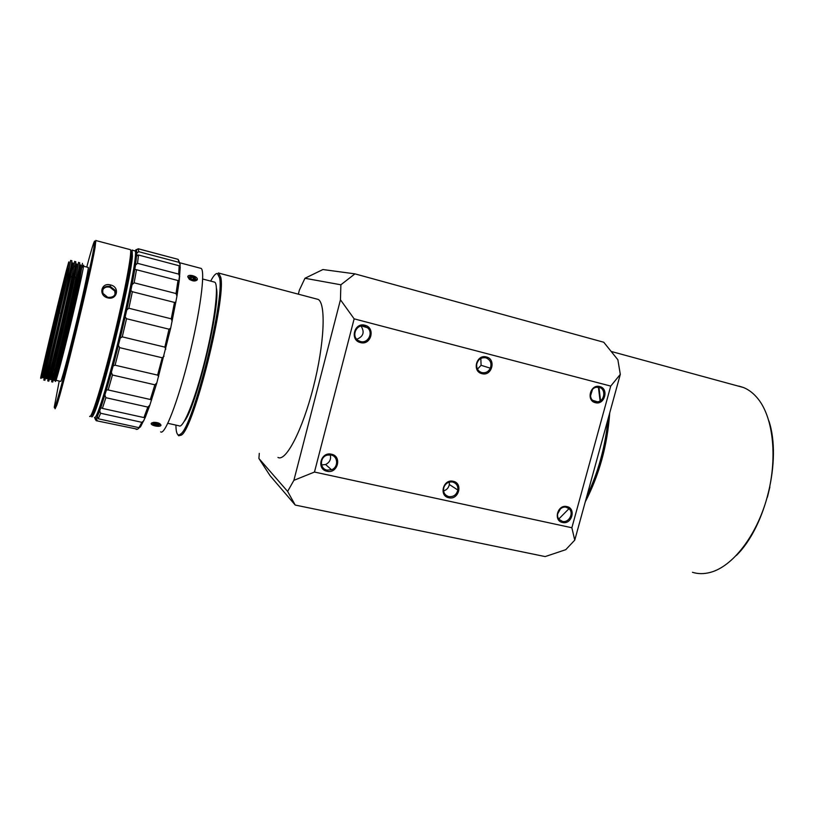 <?xml version="1.0" encoding="UTF-8"?>
<svg xmlns="http://www.w3.org/2000/svg" width="814" height="814" viewBox="0 0 814 814"><rect width="100%" height="100%" fill="white"/><g stroke="black" fill="none" stroke-linecap="round" stroke-linejoin="round"><path stroke-width="1.22" d="M566.29 507.275L569.078 508.74C574.206 513.024 568.884 523.148 562.423 521.387L559.167 519.444C554.721 514.845 560.164 505.565 566.29 507.275M557.621 513.96L560.49 508.781M566.9 506.593C576.404 508.312 571.845 524.898 562.555 522.476C553.011 520.818 557.57 504.11 566.9 506.593M314.469 472.049L571.866 527.757L574.755 540.14L565.75 549.684L545.166 556.583L295.217 505.056L287.617 491.422L293.885 480.341L314.469 472.049L354.141 318.844L610.734 386.09L571.866 527.757M327.045 471.265C316.117 469.342 320.767 451.394 331.471 454.212C342.348 456.216 337.708 474.023 327.045 471.265M360.46 342.572C349.552 340.242 354.263 322.029 364.947 325.274C375.803 327.676 371.103 345.736 360.46 342.572M486.385 356.98C496.52 359.198 491.86 376.617 481.939 373.657C471.764 371.489 476.434 353.948 486.385 356.98M453.205 481.298C463.359 483.15 458.76 500.325 448.809 497.741C438.614 495.96 443.223 478.652 453.205 481.298M599.765 386.579C609.238 388.644 604.619 405.453 595.349 402.676C585.836 400.661 590.465 383.73 599.765 386.579M354.141 318.844L340.456 299.796L340.873 284.788L354.945 273.86L603.754 342.246L617.867 359.768L620.309 374.359L610.734 386.09M620.309 374.359L574.755 540.14M354.945 273.86L322.924 269.536L304.955 278.276L299.379 290.12L298.341 294.169M295.217 505.056L270.055 475.661L258.903 458.486L259.3 453.367M258.903 458.486L287.617 491.422M340.873 284.788L304.955 278.276M293.885 480.341L340.456 299.796M316.097 298.87L318.172 299.42C326.17 303.49 324.45 343.956 313.339 387.25C302.33 430.596 285.745 462.118 277.971 457.437M218.559 272.873L220.747 277.228C226.373 298.555 193.803 428.713 181.369 435.114L178.663 435.765L177.94 434.91M175.916 425.101C175.956 429.375 176.404 432.285 177.249 433.821C178.042 435.215 179.172 435.266 180.627 433.994C192.877 427.574 225.04 298.992 219.566 277.859L217.419 273.535C215.741 273.219 213.492 275.743 210.684 281.105M184.3 421.316C196.042 408.038 220.818 305.443 216.422 288.268C220.818 305.443 196.042 408.038 184.3 421.316M598.402 387.21L600.091 400.905M327.086 470.136C319.485 468.884 319.648 456.817 327.299 455.097L331.013 454.995C338.186 456.227 338.583 467.399 331.552 469.77L327.086 470.136M321.591 464.947L325.569 464.519C329.68 462.464 331.257 459.249 330.301 454.873M356.746 339.265C363.37 336.589 364.814 332.193 361.08 326.068M443.549 490.923C446.723 489.967 448.646 487.83 449.338 484.513L449.318 482.112M477.482 369.108L481.094 365.293L480.83 358.414M590.455 396.103L592.48 389.499M360.47 341.524L358.129 340.466C350.966 336.111 356.481 323.646 364.458 326.16L367.48 327.747C373.697 332.631 367.989 343.854 360.47 341.524M448.758 496.632C444.393 495.116 442.785 491.951 443.925 487.169C445.706 483.221 448.616 481.501 452.665 482.02C456.43 483.221 458.15 485.887 457.834 490.028C456.522 494.861 453.5 497.059 448.758 496.632M481.868 372.619C478.133 371.316 476.414 368.569 476.689 364.367C477.991 359.391 481.033 357.204 485.816 357.804C490.384 359.696 491.9 363.156 490.354 368.193C488.461 371.795 485.632 373.27 481.868 372.619M595.207 401.658C588.43 400.305 589.204 388.512 596.163 387.311L599.124 387.352C606.267 388.827 604.782 401.373 597.415 401.811L595.207 401.658M213.695 281.898L214.815 282.193C219.058 285.093 214.733 321.235 204.884 360.551C195.085 399.908 183.058 429.395 179.029 425.783L167.837 423.311M96.683 414.906C99.583 413.166 110.439 377.493 120.645 335.103C130.881 292.725 137.383 256.41 135.511 253.927C137.383 256.41 130.881 292.725 120.645 335.103C110.439 377.493 99.583 413.166 96.683 414.906M130.708 252.655C132.448 255.108 125.671 291.961 115.334 334.696C105.006 377.442 94.292 412.922 91.717 413.919L91.717 413.919C94.292 412.922 105.006 377.442 115.334 334.696C125.671 291.961 132.448 255.108 130.708 252.655L130.667 252.645M134.625 250.804L135.236 250.966C137.261 253.52 129.701 294.688 118.447 340.476C107.224 386.294 96.205 420.93 94.455 417.379M132.092 249.959L132.397 256.359C130.728 281.247 101.414 400.742 93.691 414.357C92.654 416.524 91.941 417.317 91.565 416.748M130.901 250.641L130.901 250.641C131.492 250.783 131.573 252.9 131.176 256.99C129.457 281.634 100.498 399.674 92.908 413.217C91.89 415.364 91.199 416.158 90.822 415.608M200.071 268.142L201.221 268.447C205.474 271.571 200.102 312.495 188.889 357.377C177.737 402.299 164.632 435.795 160.633 431.827M179.477 276.017L176.831 295.726M151.292 423.351L153.449 422.364C157.478 422.273 159.992 423.178 160.979 425.061L160.897 425.468C159.9 427.564 150.03 425.386 151.292 423.351L152.34 422.731M197.364 279.314L197.192 279.904C195.289 281.532 192.643 281.298 189.255 279.202L187.78 276.811C187.82 273.616 197.68 276.231 197.364 279.314L196.245 279.833M139.845 427.218L137.617 429.232L136.152 429.385M136.864 253.123L136.447 249.684L138.309 248.769L138.695 251.679L136.864 253.123L135.531 265.089L137.505 263.319L138.512 255.026L179.182 265.771L180.24 266.829L179.212 280.881L176.953 296.154L170.686 328.144L156.817 382.936L149.837 405.199L145.248 417.501L140.466 426.933L138.98 427.665L141.87 422.324L100.621 413.258L98.24 418.772L96.897 417.419L99.674 410.917L100.621 413.258M178.612 260.215L180.148 264.56L179.965 266.585M136.732 255.352L138.512 255.026M135.531 265.089L132.061 284.676L134.137 282.804L136.498 269.739L177.971 280.525L176.038 293.539L176.953 296.154M134.849 269.353L136.498 269.739M132.061 284.676L126.76 309.981L128.866 308.252L132.367 291.727L174.481 302.421L171.266 318.823L172.161 321.265M130.881 290.598L132.367 291.727M126.76 309.981L120.197 338.176L122.253 336.854L126.516 318.722L169.027 329.192L164.866 347.13L165.812 349.155M125.203 316.921L126.516 318.722M120.197 338.176L113.146 365.924L115.079 365.201L119.597 347.639L162.22 357.784L157.611 375.122L158.649 376.526M118.437 345.329L119.597 347.639M113.146 365.924L106.441 389.967L108.191 389.957L112.434 375.01L154.853 384.798L150.346 399.501L151.526 400.162M111.396 372.436L112.434 375.01M106.441 389.967L100.834 407.682L102.391 408.394L105.871 397.69L147.812 407.092L143.915 417.572L145.248 417.501M104.904 395.105L105.871 397.69M95.218 419.118L96.194 420.696L137.617 429.232M95.055 417.44L94.923 418.63L96.205 418.528L97.192 420.431M138.248 248.799L135.032 250.743M138.695 251.679L179.049 262.373L180.148 264.56M179.049 262.373L178.113 259.351L138.309 248.769M137.505 263.319L178.693 274.104L179.182 265.771M134.137 282.804L176.038 293.539M128.866 308.252L171.266 318.823M122.253 336.854L164.866 347.13M115.079 365.201L157.611 375.122M108.191 389.957L150.346 399.501M102.391 408.394L143.915 417.572M98.24 418.772L138.98 427.665M96.093 420.492L96.947 420.685M138.339 248.83L178.113 259.351M136.04 249.603L136.009 250.488L136.447 249.684M178.693 274.104L179.68 276.618M179.212 280.881L177.971 280.525M175.926 302.045L174.481 302.421M170.686 328.144L169.027 329.192M164.052 356.217L162.22 357.784M156.817 382.936L154.853 384.798M149.837 405.199L147.812 407.092M143.885 420.655L141.87 422.324M100.834 407.682L99.674 410.917M96.897 417.419L96.205 418.528M188.716 277.309L189.255 276.933M159.758 424.704L158.282 425.376C155.27 425.427 153.378 424.786 152.615 423.453L152.676 423.199C155.85 422.12 158.181 422.639 159.686 424.745M86.752 267.053C91.239 250.244 93.875 241.575 94.658 241.046L93.803 248.351C89.398 274.298 61.742 388.034 55.901 404.273C54.752 407.743 54.212 408.628 54.304 406.929L59.229 381.033M95.869 240.364L95.035 247.731C90.649 273.931 62.647 389.061 56.695 405.413L55.077 408.781M88.126 267.409L88.299 267.46C88.716 269.017 82.631 297.11 75.071 328.195C67.511 359.3 60.877 383.557 60.623 381.349L56.013 380.311M82.702 267.307C85.836 257.326 80.647 282.489 71.866 319.047C63.116 355.586 54.914 386.284 55.494 380.718M59.615 313.024L57.794 312.841L42.613 377.757L43.132 377.838L66.433 276.597L67.979 275.458L43.803 380.087M43.885 379.711L45.716 372.039M71.958 269.149L72.517 267.257M74.644 261.345L72.12 275.987C67.318 299.257 55.586 349.43 50.57 369.81L47.731 380.921M47.792 380.596L49.542 372.904M78.541 262.342L76.19 276.729C71.52 299.908 59.727 350.356 54.548 370.96L51.638 381.797M51.689 381.471L53.368 373.779M55.8 377.533C54.426 384.412 55.21 382.305 58.14 371.194C63.329 351.506 75.336 300.895 80.077 277.625L82.458 263.349M80.372 264.947C80.901 266.616 74.898 295.106 67.603 326.587L54.345 380.403L54.864 380.504L57.702 370.197C62.698 350.58 74.257 301.139 78.704 278.653L80.881 265.079M50.956 379.65L53.734 369.078C58.639 349.379 70.085 300.417 74.634 277.9L76.984 264.072L76.475 263.94C76.903 265.588 70.838 293.976 63.553 325.437L50.448 379.538L50.956 379.65M46.54 378.612L47.039 378.764L49.766 367.928L70.564 277.147L73.077 263.044M66.433 276.597L69.017 262.016M66.178 271.215L61.498 289.855C51.201 331.4 36.844 392.613 41.545 375.193L65.751 275.753L68.752 261.935L66.178 271.215M67.979 275.447L70.625 260.399M41.545 375.193L42.186 376.119L57.794 312.841L68.488 263.421M46.53 378.652L59.483 324.328C66.789 292.755 72.934 264.377 72.558 262.912L73.067 263.054M51.699 381.807L52.747 382.051L66.463 326.231C73.982 293.813 80.179 264.54 79.691 262.749L79.487 262.698M47.761 380.921L48.84 381.166L62.383 325.183C69.963 292.46 76.201 263.39 75.794 261.742L75.61 261.701M74.115 265.812L73.036 269.424M53.907 327.32L57.591 312.749M71.724 260.694L71.876 260.734C72.202 262.322 65.802 291.687 58.252 324.298L44.923 380.28L43.824 380.036M42.186 376.119C41.209 380.026 41.178 379.975 42.094 375.997M57.346 312.627L65.751 275.753M67.501 267.012L54.355 323.484L42.094 371.947L67.501 267.012M68.264 268.284L66.534 276.526M56.644 314.031L53.877 325.468M102.605 290.089C104.08 287.464 106.502 286.508 109.89 287.21L114.754 291.056L115.089 294.322M129.864 249.542L130.433 249.695C132.285 252.208 124.573 293.386 113.319 339.245C102.086 385.124 91.229 419.841 89.632 416.32M110.531 284.961C120.177 286.894 117.226 300.427 107.723 297.863C98.077 295.614 101.18 282.031 110.531 284.961L110.165 286.365L115.049 290.191C116.046 295.268 113.614 297.649 107.784 297.354L102.981 293.416C101.954 288.207 104.345 285.856 110.165 286.365M608.017 419.098C605.331 446.683 598.28 472.324 586.884 496.011M598.962 387.311L600.549 400.61M569.708 507.956L558.801 518.986M769.902 486.914L767.429 497.13M768.884 420.879C781.888 459.747 765.699 526.77 736.395 555.433M738.888 386.09L743.436 387.505C748.982 389.733 753.947 393.64 758.333 399.216C773.595 418.549 777.777 459.279 767.022 497.781C756.318 536.304 732.468 566.524 710.429 572.364C704.079 574.074 698.086 574.053 692.46 572.303M609.717 412.922C607.437 445.187 599.287 474.847 585.266 501.882M189.977 279.711L190.975 279.182M195.95 279.385C193.478 281.135 191.137 280.525 188.95 277.554L189.062 277.177C190.456 276.027 192.44 276.241 195.004 277.818L195.95 279.385M191.595 277.228L190.334 277.91L191.473 279.233L193.315 279.711L194.577 279.019L193.437 277.706L191.595 277.228L191.097 278.795M193.437 277.706L192.837 279.589M155.616 423.087L154.06 423.504L154.904 424.44L158.303 424.44L155.616 423.087M154.904 424.44L155.138 423.219M156.746 424.847L157.021 423.402M187.78 276.811L188.441 277.788M160.897 425.468L160.155 424.46M107.723 297.863L107.784 297.354M566.442 507.315L569.078 508.74M219.19 273.209L318.172 299.42M180.627 433.994L181.369 435.114M219.566 277.859L220.747 277.228M325.569 464.519L331.552 469.77M361.681 325.976L367.48 327.747M449.338 484.513L457.834 490.028M481.094 365.293L490.354 368.193M592.694 400.325L597.415 401.811M202.686 279.019L214.815 282.193M132.356 250.203L135.236 250.966M92.908 413.217L93.691 414.357M131.176 256.99L132.397 256.359M179.894 262.8L201.221 268.447M136.681 256.003L138.512 255.067M97.293 416.646L98.463 418.345M96.194 420.696L96.754 420.818M178.948 280.871L178.439 280.738M135.846 269.668L135.175 269.495M197.192 279.904L196.011 280.342M160.979 425.061L160.165 424.053M55.901 404.273L56.695 405.413M93.803 248.351L95.035 247.731M83.567 266.239L88.299 267.46M46.602 368.62L45.798 366.768M72.11 276.007L70.574 277.157M50.58 369.8L49.766 367.948M76.19 276.76L74.644 277.91M54.548 370.96L53.744 369.098M58.14 371.194L57.713 370.217M80.067 277.645L78.714 278.673M78.592 262.464L79.691 262.749M74.685 261.457L75.794 261.742M70.767 260.449L71.876 260.734M95.971 240.568L130.433 249.695M114.754 291.056L115.049 290.191M611.172 351.445L743.436 387.505M189.062 277.177L188.238 277.493M152.615 423.453L152.045 422.731"/></g></svg>
